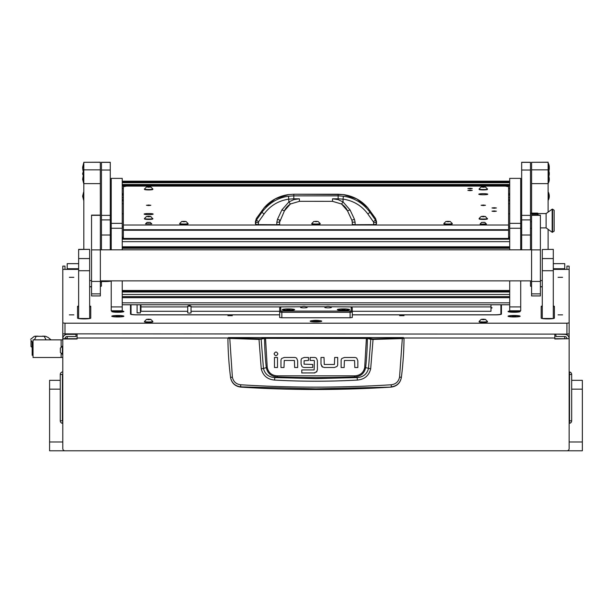 <?xml version="1.0" encoding="UTF-8"?>
<svg xmlns="http://www.w3.org/2000/svg" width="613" height="613" viewBox="0 0 613 613"><rect width="100%" height="100%" fill="white"/><g stroke="black" fill="none" stroke-linecap="round" stroke-linejoin="round"><path stroke-width="0.92" d="M64.993 269.398L64.993 266.103L62.794 266.126L62.794 322.928L64.993 323.197L566.941 323.197L569.14 322.928L569.14 266.126L566.941 266.103L566.941 269.398M78.64 263.667L67.192 263.667L67.192 268.732L78.64 268.732M553.294 268.732L564.742 268.732L564.742 263.636L553.294 263.667M554.834 338.721L569.14 338.721L554.834 338.989L554.834 334.123M67.192 338.721L67.192 336.537A2.199 2.184 180 0 0 64.993 338.721L77.1 338.721M566.941 338.721A2.199 2.184 180 0 0 564.742 336.537L564.742 338.721M569.14 338.989L569.14 448.586A2.199 2.199 0 0 1 566.941 450.793L64.993 450.793A2.199 2.199 0 0 1 62.794 448.586L62.794 322.928M64.993 338.721L62.794 338.721A4.406 4.368 180 0 1 67.192 334.353L76.004 334.353L76.004 336.537L67.192 336.537M77.1 334.123L77.1 338.989L62.794 338.989M569.14 284.716L569.14 338.721A4.406 4.368 180 0 0 564.742 334.353L564.742 334.123M555.93 334.123L564.742 334.353M555.93 334.353L555.93 336.537L564.742 336.537M564.742 268.732L564.742 269.398M67.192 269.398L67.192 268.732M569.14 372.29L569.523 371.968A2.529 2.529 0 0 1 571.676 374.474L571.676 420.809A2.529 2.529 0 0 1 569.523 423.315L569.523 371.968M569.14 422.985L569.523 423.315M62.794 372.29L62.794 374.474M62.794 422.985L62.411 423.315A2.529 2.529 0 0 1 60.258 420.809L60.258 381.202M62.794 420.809L62.411 423.315A2.529 2.529 0 0 1 60.258 420.809L60.258 374.474L62.411 374.474L62.411 420.809L60.258 420.809M62.411 371.968A2.529 2.529 0 0 0 60.258 374.474L60.258 377.003M60.258 381.171L60.258 411.407M228.465 337.579L403.469 337.579L404.013 338.353C403.921 351.065 403.04 364.053 401.392 377.309L401.369 377.478C400.251 383.125 396.841 386.336 391.148 387.109A1175.795 1175.795 0 0 1 240.786 387.109L240.756 386.849C235.055 386.106 231.645 382.926 230.542 377.309C228.887 364.053 228.013 351.065 227.913 338.353L258.878 339.426L265.513 338.368L367.371 338.483L370.773 339.311L368.482 368.436C367.049 374.099 363.256 377.148 357.118 377.585L354.705 376.926A1163.842 1163.842 0 0 1 277.229 376.926C271.214 376.474 267.567 373.378 266.287 367.631L263.452 368.436L261.161 339.311L260.686 338.767L229.745 338.031L228.465 337.579L227.913 338.353L228.465 337.809M357.387 380.068L357.118 377.585L315.963 378.612L274.816 377.585L274.547 380.068C302.163 381.592 329.771 381.592 357.387 380.068C364.505 379.416 368.942 375.669 370.681 368.819L373.056 339.426L402.312 338.575L399.561 377.064C398.626 381.592 395.875 384.159 391.309 384.765C341.089 387.929 290.861 387.929 240.625 384.765C236.059 384.167 233.308 381.6 232.373 377.064L230.557 377.478C231.676 383.125 235.085 386.336 240.786 387.109M284.256 357.456L281.758 358.452L284.256 357.456L294.577 357.456A3.111 3.111 0 0 1 296.677 358.268L297.673 360.758L296.677 358.268M320.997 364.191L320.997 357.448L324.024 357.448L324.246 364.467L334.414 364.467L334.683 357.448L337.709 357.448L337.709 364.451A3.034 3.034 0 0 1 336.912 366.497L334.414 367.493L324.346 367.493L321.994 366.674L320.997 364.191L322.545 367.072M344.414 357.471L341.916 358.467L344.414 357.471L354.735 357.471A3.111 3.111 0 0 1 356.835 358.291L357.839 360.781L356.835 358.291M301.067 364.099L302.04 366.612L301.067 364.099L301.067 360.36A2.889 2.889 0 0 1 301.811 358.429L304.247 357.448L308.485 357.448L308.485 360.475L304.094 360.75L304.094 364.168L312.73 364.451L312.73 367.478L304.186 367.478L302.531 366.995M316.492 358.298L317.396 360.582L316.492 358.298A3.057 3.057 0 0 0 314.369 357.448L310.14 357.448L310.14 360.475L314.147 360.475M314.898 372.903L301.803 372.957L301.803 369.93L314.155 369.93L314.377 360.758M314.262 372.957L316.929 371.509M391.148 387.109L315.963 388.849L240.756 386.849L240.625 384.765M399.561 377.064L401.392 377.309C400.289 382.926 396.879 386.106 391.178 386.849L391.309 384.765M403.469 337.579L404.013 338.353L402.312 338.575L402.189 338.031L372.965 338.882L366.421 337.824L265.513 337.824L260.686 338.767M297.673 360.758L297.673 367.501L294.646 367.501L294.424 360.482L284.256 360.482L283.995 367.501L280.969 367.501L280.969 360.498A3.034 3.034 0 0 1 281.758 358.452M277.497 357.479L277.497 367.501L274.471 367.501L274.471 357.479L277.497 357.479M277.881 353.854C276.616 351.402 275.344 351.402 274.08 353.854C275.344 356.306 276.616 356.306 277.881 353.854M334.414 367.493L336.912 366.497M357.839 360.781L357.839 367.524L354.804 367.524L354.582 360.498L344.414 360.498L344.154 367.524L341.127 367.524L341.127 360.521A3.034 3.034 0 0 1 341.916 358.467M304.247 357.448L301.811 358.429M317.396 360.582L317.396 369.754L316.515 372.06M232.373 377.064L229.745 338.031M366.421 337.824L364.697 367.532C363.486 372.742 360.137 375.516 354.666 375.838L277.26 375.838C271.804 375.524 268.463 372.758 267.237 367.532L266.287 367.631A293.589 293.589 0 0 1 264.563 338.483L264.08 337.939M370.681 368.819L365.647 367.631A293.589 293.589 0 0 0 367.371 338.483L367.854 337.939M372.965 338.882L373.056 339.426L370.773 339.311L371.248 338.767M258.97 338.882L261.253 368.819C263.008 375.685 267.444 379.432 274.547 380.068M277.26 375.838L277.229 376.926L274.816 377.585C268.686 377.164 264.9 374.106 263.452 368.436L261.253 368.819M354.666 375.838L354.705 376.926C360.743 376.451 364.39 373.355 365.647 367.631L364.697 367.532M67.192 338.483L65.009 338.483M32.205 347.425L31.018 346.498L31.018 340.322L32.152 342.085L33.033 342.077M32.964 342.077L33.033 341.211M62.794 339.87L61.139 339.87L61.139 347.012L61.139 339.87L33.033 339.87L33.033 357.486L61.139 357.486L61.139 353.571L61.139 357.486L62.794 357.486M31.018 340.322L31.018 346.498M30.65 339.28L34.351 336.307L36.113 336.246M43.921 336.238L45.669 336.307L48.205 337.487L51.025 339.87M34.351 336.307L45.669 336.307M36.198 336.307L34.42 339.87M46.029 339.87L44.251 336.307M33.033 355.279L32.152 355.279L32.152 342.077M60.373 348.146L60.373 352.467L62.794 354.475M60.373 348.107L62.373 346.107L62.373 354.475M312.921 320.584A5.778 0.705 0 0 0 310.186 321.181A5.778 0.705 0 0 0 315.963 321.886A5.778 0.705 0 0 0 321.748 321.181A5.778 0.705 0 0 0 319.005 320.584M69.338 314.875L73.851 314.875L69.338 314.875M69.338 277.314L73.851 277.314L69.338 277.314M558.075 314.875L562.588 314.875L558.075 314.875M558.075 277.314L562.588 277.314L558.075 277.314M227.906 315.68L232.312 315.68L227.906 315.68M399.622 315.68L404.028 315.68L399.622 315.68M111.773 311.527A6.053 0.736 0 0 0 111.819 311.611A6.053 0.736 0 0 0 117.826 312.262A6.053 0.736 0 0 0 123.841 311.611A6.053 0.736 0 0 0 123.887 311.527A6.053 0.736 0 0 0 117.826 310.783A6.053 0.736 0 0 0 111.773 311.527M508.047 311.527A6.053 0.736 0 0 0 508.093 311.611A6.053 0.736 0 0 0 514.1 312.262A6.053 0.736 0 0 0 520.115 311.611A6.053 0.736 0 0 0 520.153 311.527A6.053 0.736 0 0 0 514.1 310.783A6.053 0.736 0 0 0 508.047 311.527M111.773 316.216A6.053 0.736 0 0 0 111.819 316.308A6.053 0.736 0 0 0 117.826 316.959A6.053 0.736 0 0 0 123.841 316.308A6.053 0.736 0 0 0 123.887 316.216A6.053 0.736 0 0 0 117.826 315.48A6.053 0.736 0 0 0 111.773 316.216M508.047 316.216A6.053 0.736 0 0 0 508.093 316.308A6.053 0.736 0 0 0 514.1 316.959A6.053 0.736 0 0 0 520.115 316.308A6.053 0.736 0 0 0 520.153 316.216A6.053 0.736 0 0 0 514.1 315.48A6.053 0.736 0 0 0 508.047 316.216M100.356 286.478A6.605 0.805 0 0 0 101.429 286.033L101.429 280.869M569.14 322.928L569.14 333.855L566.941 334.123L62.794 333.855M542.283 305.979A6.605 0.805 0 0 0 541.179 306.423L541.179 318.093A6.605 0.805 0 0 0 547.784 318.898L547.784 318.898A6.605 0.805 0 0 0 554.39 318.093L554.39 306.423A6.605 0.805 0 0 0 553.294 305.979M78.64 305.979A6.605 0.805 0 0 0 77.544 306.423L77.544 318.093A6.605 0.805 0 0 0 84.15 318.898L84.15 318.898A6.605 0.805 0 0 0 90.755 318.093L90.755 306.423A6.605 0.805 0 0 0 89.651 305.979M111.229 280.938A6.153 0.751 180 0 1 105.168 281.551L101.429 281.551M89.651 286.838L91.552 286.838M62.794 269.398L78.64 269.398M553.294 269.398L569.14 269.398M540.382 286.838L542.283 286.838M530.506 286.033L530.506 280.869L530.506 286.033A6.605 0.805 0 0 0 531.578 286.478M352.291 314.875L494.837 314.875A6.605 0.805 180 0 0 501.442 314.071L501.442 304.768M130.492 304.768L130.492 314.071A6.605 0.805 180 0 0 137.09 314.875L279.643 314.875M100.356 282.164L101.429 282.164M90.755 307.082A6.605 0.805 0 0 0 89.651 306.638M78.64 306.638A6.605 0.805 0 0 0 77.544 307.082L77.544 318.093M554.39 307.082A6.605 0.805 0 0 0 553.294 306.638M542.283 306.638A6.605 0.805 0 0 0 541.179 307.082L541.179 318.093M100.356 282.095L101.429 282.095M101.429 281.398L105.168 281.398A4.85 0.59 0 0 0 109.995 280.869M288.447 308.914A6.161 0.751 0 0 0 282.332 309.757A6.161 0.751 0 0 0 288.447 310.416A6.161 0.751 0 0 0 294.562 309.757A6.161 0.751 0 0 0 288.447 308.914M343.487 308.914A6.161 0.751 0 0 0 337.365 309.757A6.161 0.751 0 0 0 343.487 310.416A6.161 0.751 0 0 0 349.602 309.757A6.161 0.751 0 0 0 343.487 308.914M300.784 307.305A3.303 0.406 0 0 0 300.554 307.45A3.303 0.406 0 0 0 303.856 307.849A3.303 0.406 0 0 0 307.159 307.45A3.303 0.406 0 0 0 306.937 307.305A3.303 0.406 180 0 1 307.159 307.45A3.303 0.406 180 0 1 303.856 307.849A3.303 0.406 180 0 1 300.554 307.45A3.303 0.406 180 0 1 300.784 307.305M324.997 307.305A3.303 0.406 0 0 0 324.775 307.45A3.303 0.406 0 0 0 328.078 307.849A3.303 0.406 0 0 0 331.38 307.45A3.303 0.406 0 0 0 331.15 307.305A3.303 0.406 180 0 1 331.38 307.45A3.303 0.406 180 0 1 328.078 307.849A3.303 0.406 180 0 1 324.775 307.45A3.303 0.406 180 0 1 324.997 307.305M352.23 307.941L352.291 312.032L350.092 312.301L281.842 312.301L281.842 317.764L279.643 317.496L279.704 307.941M352.291 311.281L490.99 311.281L490.99 304.768M351.188 310.937L352.291 312.032L352.291 317.496L350.092 317.764L350.092 311.075L351.188 310.937L351.18 306.898L330.078 306.776M281.842 317.764L350.092 317.764M326.07 306.776L305.864 306.776M301.857 306.776L280.754 306.898L280.739 310.937L281.842 311.075L350.092 311.075M281.842 311.075L281.842 312.301L279.643 312.032L280.739 310.937M315.963 321.151L318.829 320.798L313.105 320.798L315.963 321.151M315.963 321.227A3.525 0.429 0 0 0 319.488 320.798A3.525 0.429 0 0 0 315.963 320.369A3.525 0.429 0 0 0 312.446 320.798A3.525 0.429 0 0 0 315.963 321.227M316.254 321.128L315.68 321.128M514.1 315.595A5.119 0.621 0 0 0 508.982 316.216A5.119 0.621 0 0 0 514.1 316.844A5.119 0.621 0 0 0 519.219 316.216A5.119 0.621 0 0 0 514.1 315.595M512.2 316.216L516.008 316.216L512.2 316.216M513.15 316.423L513.15 316.017M515.058 316.423L515.058 316.017M117.826 315.595A5.119 0.621 0 0 0 112.715 316.216A5.119 0.621 0 0 0 117.826 316.844A5.119 0.621 0 0 0 122.945 316.216A5.119 0.621 0 0 0 117.826 315.595M115.926 316.216L119.734 316.216L115.926 316.216M116.876 316.423L116.876 316.017M118.784 316.423L118.784 316.017M293.566 309.665A5.119 0.621 0 0 0 288.447 309.036A5.119 0.621 0 0 0 283.329 309.665A5.119 0.621 0 0 0 288.447 310.285A5.119 0.621 0 0 0 293.566 309.665L293.566 310.078M283.329 309.665L283.329 310.078M288.447 309.894L290.102 309.78L286.8 309.78L288.447 309.894L288.447 309.435M348.605 309.665A5.119 0.621 0 0 0 343.487 309.036A5.119 0.621 0 0 0 338.368 309.665A5.119 0.621 0 0 0 343.487 310.285A5.119 0.621 0 0 0 348.605 309.665L348.605 310.078M338.368 309.665L338.368 310.078M343.487 309.894L345.134 309.55L341.832 309.55L343.487 309.894L343.487 309.435M331.089 307.305A3.249 0.398 180 0 1 331.265 307.381A3.249 0.398 180 0 1 331.319 307.45A3.249 0.398 180 0 1 328.078 307.849A3.249 0.398 180 0 1 324.829 307.45A3.249 0.398 180 0 1 324.882 307.381A3.249 0.398 180 0 1 325.059 307.305M306.875 307.305A3.249 0.398 180 0 1 307.052 307.381A3.249 0.398 180 0 1 307.105 307.45A3.249 0.398 180 0 1 303.856 307.849A3.249 0.398 180 0 1 300.608 307.45A3.249 0.398 180 0 1 300.669 307.381A3.249 0.398 180 0 1 300.845 307.305M122.914 311.925A5.119 0.621 0 0 0 122.945 311.848A5.119 0.621 0 0 0 117.826 311.228A5.119 0.621 0 0 0 112.715 311.848A5.119 0.621 0 0 0 112.746 311.925M117.826 312.086L119.481 311.971L116.179 311.971L117.826 312.086L117.826 311.619M232.105 315.588L228.113 315.588M403.821 315.588L399.829 315.588M519.188 311.925A5.119 0.621 0 0 0 519.219 311.848A5.119 0.621 0 0 0 514.1 311.228A5.119 0.621 0 0 0 508.982 311.848A5.119 0.621 0 0 0 509.02 311.925M514.1 312.086L515.755 311.971L512.453 311.971L514.1 312.086L514.1 311.619M122.232 228.251L111.229 228.251L111.229 178.375L122.232 178.375L122.232 249.828M122.232 280.869L122.232 310.783L111.229 310.783L111.229 306.914L122.232 306.914M111.229 228.251L111.229 249.828M111.229 280.869L111.229 306.914M520.705 228.251L509.702 228.251L509.702 178.375L520.705 178.375L520.705 249.828M520.705 280.869L520.705 310.783L509.702 310.783L509.702 306.914L520.705 306.914M509.702 228.251L509.702 249.828M509.702 280.869L509.702 306.914M123.336 213.799L122.232 213.799M122.232 203.738L123.336 203.738M122.232 226.917L123.336 226.917M509.702 213.799L508.598 213.799M508.598 203.738L509.702 203.738M508.598 226.917L509.702 226.917M317.197 221.385L313.818 221.515L317.197 221.385M318.147 221.515L313.787 221.515L318.147 221.515M320.147 223.507A4.184 0.513 180 0 1 315.963 224.013A4.184 0.513 180 0 1 311.787 223.507L311.787 223.921A4.184 0.513 0 0 0 315.963 224.435A4.184 0.513 0 0 0 320.147 223.921L320.147 223.507A4.184 0.513 180 0 0 320.139 223.477A4.184 0.513 180 0 0 320.116 223.446M311.787 223.507A4.184 0.513 180 0 1 311.795 223.477L313.856 221.454M449.13 221.668L446.134 221.416L449.13 221.668M448.057 221.783L445.95 221.454L450.172 221.454L448.057 221.783M450.172 221.454L452.233 223.477A4.184 0.513 180 0 1 452.241 223.507A4.184 0.513 180 0 1 448.057 224.013A4.184 0.513 180 0 1 443.873 223.507A4.184 0.513 180 0 1 443.881 223.477L445.95 221.454M443.873 223.507L443.873 223.921A4.184 0.513 0 0 0 448.057 224.435A4.184 0.513 0 0 0 452.241 223.921L452.241 223.507M184.95 221.668L181.954 221.416L184.95 221.668M183.877 221.783L181.762 221.454L185.984 221.454L183.877 221.783M185.984 221.454L188.053 223.477A4.184 0.513 180 0 1 188.061 223.507A4.184 0.513 180 0 1 183.877 224.013A4.184 0.513 180 0 1 179.693 223.507A4.184 0.513 180 0 1 179.701 223.477L181.762 221.454M179.693 223.507L179.693 223.921A4.184 0.513 0 0 0 183.877 224.435A4.184 0.513 0 0 0 188.061 223.921L188.061 223.507M110.263 249.828L110.263 170.031L101.459 170.031L101.459 162.269L110.263 162.269L110.263 170.031M101.459 249.828L101.459 170.031M530.475 249.828L530.475 170.031L521.671 170.031L521.671 162.269L530.475 162.269L530.475 170.031M521.671 249.828L521.671 170.031M100.325 162.292L83.82 162.292L100.325 162.207L100.325 183.624L83.82 183.624L83.82 169.847L100.325 169.847M100.356 215.125L100.356 295.933L91.552 295.933L91.552 215.125L100.356 215.125L100.325 183.624M83.82 162.292L83.82 169.847M83.82 249.361L83.82 183.624M89.651 286.692L91.552 286.692M89.651 280.57L91.552 280.57M548.114 162.292L531.601 162.292L548.114 162.207L548.114 212.113M548.114 229.339L548.114 249.361M548.114 183.624L531.601 183.624L531.601 213.117M531.601 183.624L531.601 169.847L548.114 169.847M531.601 162.292L531.601 169.847M540.382 286.692L542.283 286.692M542.283 280.57L540.382 280.57M78.64 258.563L89.651 258.563L89.651 318.484L78.64 318.484L78.64 249.361L89.651 249.361L78.64 249.522M89.651 258.563L89.651 249.522M542.283 249.522L553.294 249.361L542.283 249.522L542.283 258.563L553.294 258.563L553.294 270.731L542.283 270.731L542.283 258.563M553.294 270.731L553.294 318.484L542.283 318.484L542.283 270.731M553.294 249.522L553.294 258.563M531.578 293.872L531.578 295.933L540.382 295.933L540.382 215.125L531.578 215.125L531.578 293.872L540.382 293.872M548.114 163.303L549.263 167.755A8.804 8.743 180 0 0 549.286 167.219A8.804 8.743 0 0 0 548.367 163.334L548.367 177.54A8.804 8.743 180 0 0 549.286 173.655A8.804 8.743 0 0 0 548.367 169.778L549.286 173.655L548.367 177.571L548.367 183.111A8.804 8.743 180 0 0 549.286 179.226A8.804 8.743 0 0 0 548.827 176.452M83.567 181.149A8.804 4.329 180 0 1 82.648 179.226L83.567 183.134L83.82 163.303M554.144 210.267L554.144 231.185L552.167 232.281L552.167 209.163L552.589 209.163L552.589 232.281L552.589 209.163L554.144 210.267M552.167 209.163L546.106 213.569L546.106 227.883L552.167 232.281M546.106 213.569L532.13 213.569L532.13 214.029M538.076 214.627L538.183 215.125M530.475 213.117L537.54 213.117L538.183 214.021M538.183 214.826L537.54 214.129L537.823 215.125M531.578 228.327L530.475 228.327M530.475 221.73L531.578 221.73M530.475 214.129L537.54 214.129M537.762 214.029L531.908 214.029L531.908 213.224L537.762 213.224M531.908 213.224L531.908 214.029M548.114 200.053L549.286 196.137L548.367 192.229L548.367 200.022A8.804 8.743 180 0 0 549.286 196.137A8.804 8.743 0 0 0 548.367 192.26M83.567 198.06A8.804 4.329 180 0 1 82.648 196.137L83.567 200.053L83.82 192.229M482.209 319.296L485.205 319.549L482.209 319.296M483.282 319.181L485.389 319.381L483.282 319.718L481.174 319.381L483.282 319.181M485.389 319.381L487.458 321.404A4.184 0.513 180 0 1 487.465 321.434A4.184 0.513 180 0 1 483.282 321.948A4.184 0.513 180 0 1 479.098 321.434A4.184 0.513 180 0 1 479.105 321.404L481.174 319.381M479.098 321.434L479.098 321.856A4.184 0.513 -0 0 0 483.282 322.361A4.184 0.513 -0 0 0 487.465 321.856L487.465 321.434M147.58 319.296L150.568 319.549L147.58 319.296M148.653 319.181L150.76 319.381L148.653 319.718L146.538 319.381L148.653 319.181M150.76 319.381L152.829 321.404A4.184 0.513 180 0 1 152.836 321.434A4.184 0.513 180 0 1 148.653 321.948A4.184 0.513 180 0 1 144.469 321.434A4.184 0.513 180 0 1 144.476 321.404L146.538 319.381M144.469 321.434L144.469 321.856A4.184 0.513 -0 0 0 148.653 322.361A4.184 0.513 -0 0 0 152.836 321.856L152.836 321.434M142.27 450.793L582.35 450.793L582.35 441.981L569.14 441.981L582.35 441.981L582.35 389.148L571.676 389.148L582.35 389.148L582.35 380.344L571.676 380.344M60.258 380.344L49.584 380.344L49.584 389.148L60.258 389.148L49.584 389.148L49.584 450.793L130.822 450.793M49.584 441.981L62.794 441.981L49.584 441.981M187.731 306.201L187.731 312.944L189.379 313.143L191.034 312.944L191.034 306.201L187.731 306.201L190.95 306.171A2.82 2.82 0 0 0 187.808 306.171M138.745 312.745L137.09 312.944L140.392 312.944L140.392 304.768M140.944 307.496A4.406 0.536 0 0 0 140.392 307.588M140.392 308.109A4.406 0.536 0 0 0 140.944 308.201M490.99 308.201A4.406 0.536 0 0 0 492.086 307.849A4.406 0.536 0 0 0 490.99 307.496M352.291 314.814L494.293 314.814A6.605 0.805 0 0 0 500.898 314.002L500.898 304.768M131.036 304.768L131.036 314.002A6.605 0.805 0 0 0 137.641 314.814L279.643 314.814M500.898 314.002L500.898 314.392M131.036 314.002L131.036 314.392M140.944 304.768L140.944 311.281L187.731 311.281M191.034 311.281L279.643 311.281M140.944 306.914L187.731 306.914M191.034 306.914L280.731 306.914M351.203 306.914L490.99 306.914M261.943 210.604L261.943 212.274C268.885 203.087 277.735 197.731 288.508 196.221L293.811 195.861L293.811 198.804L299.397 198.804L299.397 201.325L332.537 201.34L332.537 198.804L338.123 198.804L338.123 195.861L343.418 196.221C354.199 197.731 363.049 203.087 369.991 212.274L369.991 210.604M376.505 221.561L376.505 223.461A82.556 10.061 0 0 1 376.206 224.32L376.213 222.412A82.556 10.061 0 0 0 376.505 221.561L375.547 218.466L367.716 207.692L356.689 198.865L343.418 194.605L338.123 194.237L338.123 195.861L293.811 195.861L293.811 194.237L288.508 194.605L275.245 198.865L264.218 207.692L256.387 218.466A82.556 8.245 35.2 0 0 256.219 219.056A82.556 8.245 35.2 0 0 256.456 220.067L261.943 212.274L264.057 214.029C270.256 205.631 278.532 200.666 288.884 199.141L293.811 198.804M343.418 196.221L343.05 199.141C353.402 200.666 361.678 205.631 367.877 214.029L369.991 212.274L375.478 220.067L376.213 222.412L373.639 222.596L373.394 221.814L375.478 220.067A82.556 8.245 -35.2 0 0 375.547 218.466M367.877 214.029L373.394 221.814M338.123 198.804L343.05 199.141L343.05 201.922L350.031 209.899L354.437 219.262L355.111 222.281L352.291 222.067L352.291 224.389L355.111 224.718A508.974 62.028 0 0 0 373.631 224.626L373.639 222.596M264.057 214.029L258.54 221.814L258.303 224.626A508.974 62.028 0 0 0 276.823 224.718L279.643 224.389L279.643 222.067L276.823 222.281L277.497 219.262L281.903 209.899L288.884 201.922L288.508 196.221M258.295 222.596L255.713 222.412L256.456 220.067L258.54 221.814M332.537 201.34L341.548 204.014L347.494 210.834L351.877 220.213L354.437 219.262M373.631 224.626L376.206 224.32M350.031 209.899L347.494 210.834L351.877 220.213L352.291 222.542M279.643 220.243L279.643 222.067L284.432 210.834L290.386 203.999C287.413 206.075 285.428 208.351 284.432 210.849L279.643 222.067M255.721 224.32L255.713 222.412A82.556 10.061 0 0 1 255.422 221.561L255.422 223.461A82.556 10.061 -0 0 0 255.721 224.32L258.303 224.626M277.497 219.262L280.057 220.205M147.771 222.542L150.193 222.389L147.771 222.488M147.036 222.389L150.269 222.389L147.036 222.389M150.216 222.343L151.786 223.898L145.511 223.898L147.082 222.343M151.786 223.898L145.511 223.898M484.163 222.297L481.741 222.389L484.163 222.297M484.898 222.389L481.665 222.389L484.898 222.389M486.415 223.898L480.148 224.197L486.415 224.197L484.845 222.343M480.148 223.898L481.718 222.343M151.35 304.768L145.955 304.768M148.331 304.768A3.303 0.406 0 0 0 148.653 304.768A3.303 0.406 0 0 0 148.974 304.768M485.979 304.768L480.584 304.768M482.96 304.768A3.303 0.406 0 0 0 483.282 304.768A3.303 0.406 0 0 0 483.603 304.768M147.58 186.865L150.568 187.118L147.58 186.865M148.653 186.75L150.76 186.95L148.653 187.279L146.538 186.95L148.653 186.75M150.76 186.95L152.829 188.973A4.184 0.513 180 0 1 152.836 189.003A4.184 0.513 180 0 1 148.653 189.509A4.184 0.513 180 0 1 144.469 189.003A4.184 0.513 180 0 1 144.476 188.973L146.538 186.95M144.469 189.003L144.469 189.417A4.184 0.513 -0 0 0 148.653 189.93A4.184 0.513 -0 0 0 152.836 189.417L152.836 189.003M147.58 216.374L150.568 216.627L147.58 216.374M148.653 216.259L150.76 216.458L148.653 216.795L146.538 216.458L148.653 216.259M152.829 218.481A4.184 0.513 180 0 1 152.836 218.512A4.184 0.513 180 0 1 148.653 219.025A4.184 0.513 180 0 1 144.469 218.512A4.184 0.513 180 0 1 144.476 218.481L144.469 218.933A4.184 0.513 -0 0 0 148.653 219.439A4.184 0.513 -0 0 0 152.836 218.933L150.76 216.458M482.209 216.374L485.205 216.627L482.209 216.374M483.282 216.259L485.389 216.458L483.282 216.795L481.174 216.458L483.282 216.259M487.458 218.481A4.184 0.513 180 0 1 487.465 218.512A4.184 0.513 180 0 1 483.282 219.025A4.184 0.513 180 0 1 479.098 218.512A4.184 0.513 180 0 1 479.105 218.481L479.098 218.933A4.184 0.513 -0 0 0 483.282 219.439A4.184 0.513 -0 0 0 487.465 218.933L485.389 216.458M482.209 186.865L485.205 187.118L482.209 186.865M483.282 186.75L485.389 186.95L483.282 187.279L481.174 186.95L483.282 186.75M485.389 186.95L487.458 188.973A4.184 0.513 180 0 1 487.465 189.003A4.184 0.513 180 0 1 483.282 189.509A4.184 0.513 180 0 1 479.098 189.003A4.184 0.513 180 0 1 479.105 188.973L481.174 186.95M479.098 189.003L479.098 189.417A4.184 0.513 -0 0 0 483.282 189.93A4.184 0.513 -0 0 0 487.465 189.417L487.465 189.003M470.071 188.781L472.271 188.513L470.071 188.245L467.872 188.513L470.071 188.781M470.071 190.658L472.271 190.39L470.071 190.122L467.872 190.39L470.071 190.658M494.178 211.462L496.384 211.194L494.178 210.926L491.978 211.194L494.178 211.462M494.178 208.244L496.384 207.976L494.178 207.707L491.978 207.976L494.178 208.244M313.933 224.366L318.001 224.366M446.026 224.366L450.088 224.366M181.839 224.366L185.908 224.366M148.653 214.627A4.513 0.552 0 0 0 153.166 214.083A4.513 0.552 0 0 0 148.653 213.531A4.513 0.552 0 0 0 144.139 214.083A4.513 0.552 0 0 0 148.653 214.627M483.282 194.773A4.513 0.552 0 0 0 487.795 194.229A4.513 0.552 0 0 0 483.282 193.677A4.513 0.552 0 0 0 478.768 194.229A4.513 0.552 0 0 0 483.282 194.773M148.653 205.562L150.852 205.294L148.653 205.026L146.453 205.294L148.653 205.562M483.282 205.562L485.481 205.294L483.282 205.026L481.082 205.294L483.282 205.562M123.336 225.017L508.598 225.017L508.598 186.766L505.418 186.099L126.508 186.099L123.336 186.766L123.336 238.442L508.598 238.442L508.598 230.25L123.336 230.25M508.598 225.017L508.598 230.25M508.598 229.714L123.336 229.714M569.14 266.126L566.941 266.126M554.834 338.008L404.005 338.008M227.929 338.008L77.1 338.008M569.14 420.809L571.676 420.809M569.14 374.474L571.676 374.474M403.469 337.809L402.189 338.031M267.237 367.532L265.513 337.824M31.991 341.816L33.002 341.816M64.993 323.197L64.993 334.123M566.941 334.123L566.941 323.197M279.643 308.01L280.739 306.914M352.291 308.01L351.188 306.914M111.229 223.347L122.232 223.347M509.702 223.347L520.705 223.347M509.702 181.18L122.232 181.18L509.702 181.164M509.702 181.808L122.232 181.808M509.702 182.697L122.232 182.697M509.702 184.49L122.232 184.49M509.702 185.379L122.232 185.379M509.702 186.007L122.232 186.007M509.702 188.459L508.598 188.459M123.336 188.459L122.232 188.459M509.702 193.593L508.598 193.593M123.336 193.593L122.232 193.593M509.702 194.359L508.598 194.359L509.702 194.367M123.336 194.359L122.232 194.359L123.336 194.367M509.702 195.11L508.598 195.11M123.336 195.11L122.232 195.11M509.702 197.593L508.598 197.593M123.336 197.593L122.232 197.593M509.702 199.731L508.598 199.731L509.702 199.731M123.336 199.731L122.232 199.731L123.336 199.731M509.702 199.823L508.598 199.823M123.336 199.823L122.232 199.823M509.702 200.803L508.598 200.803M123.336 200.803L122.232 200.803M122.232 294.485L509.702 294.485M122.232 292.003L509.702 292.003M122.232 290.485L509.702 290.485M122.232 248.303L509.702 248.303M509.702 241.652L122.232 241.652M122.232 246.786L509.702 246.786M509.702 239.2L122.232 239.2M509.702 238.564L122.232 238.564L509.702 238.564M509.702 237.055L508.598 237.055L509.702 237.039M123.336 237.055L122.232 237.055L123.336 237.039M122.232 237.683L123.336 237.683M508.598 237.683L509.702 237.683M509.702 304.753L122.232 304.753M509.702 302.837L122.232 302.837M509.702 297.703L122.232 297.703M122.232 296.623L509.702 296.623L122.232 296.623M122.232 291.259L509.702 291.259L122.232 291.259M122.232 247.552L509.702 247.552M509.702 296.715L122.232 296.715M316.454 221.73L316.454 221.308M315.48 221.73L315.48 221.308M447.605 221.73L447.605 221.301M448.509 221.73L448.509 221.301M183.425 221.73L183.425 221.301M184.329 221.73L184.329 221.301M110.263 162.353L101.459 162.353M110.263 215.362L101.459 215.362M110.263 219.898L101.459 219.898M110.263 235.017L101.459 235.017M530.475 162.353L521.671 162.353M530.475 215.362L521.671 215.362M530.475 219.898L521.671 219.898M530.475 235.017L521.671 235.017M89.651 270.731L78.64 270.731M531.578 249.897L540.382 249.897M531.578 215.339L540.382 215.339M91.552 293.872L100.356 293.872M91.552 249.897L100.356 249.897M91.552 215.339L100.356 215.339M82.678 167.571A8.804 4.329 180 0 1 82.648 167.219L82.663 167.755M548.865 170.966A8.804 8.743 180 0 0 549.286 168.291A8.804 8.743 0 0 0 548.367 164.407L549.286 168.291L548.865 170.973M83.567 175.579A8.804 4.329 180 0 1 82.648 173.655L83.82 177.571M83.422 170.062A8.804 4.329 180 0 1 82.648 168.291L83.069 170.973M483.734 319.664L483.734 319.235M482.829 319.664L482.829 319.235M149.105 319.664L149.105 319.235M148.2 319.664L148.2 319.235M338.123 194.237L293.811 194.237L343.41 194.597M293.811 194.237L288.508 194.605M347.502 210.849L347.494 210.834C346.506 208.351 344.521 206.075 341.548 204.014L343.05 201.922L338.024 199.6L332.537 198.804M299.397 198.804L293.911 199.6L288.884 201.922L290.386 203.999L299.397 201.34M355.111 222.281L355.111 224.718M276.823 224.718L276.823 222.281M281.903 209.899L284.432 210.834M149.105 187.226L149.105 186.796M148.2 187.226L148.2 186.796M149.105 216.741L149.105 216.312M148.2 216.741L148.2 216.312M483.734 216.741L483.734 216.312M482.829 216.741L482.829 216.312M483.734 187.226L483.734 186.796M482.829 187.226L482.829 186.796M564.742 263.636L553.294 263.636M78.64 263.636L67.192 263.636M62.794 266.103L64.993 266.103M44.688 336.169L42.343 336.169M38.113 336.169L35.332 336.169M62.373 346.107L62.794 346.107M280.754 306.898L279.658 307.971M351.18 306.898L352.276 307.971M319.488 321.741L319.488 320.798M312.446 321.741L312.446 320.798M508.982 316.216L508.982 316.614M519.219 316.216L519.219 316.614M112.715 316.216L112.715 316.614M122.945 316.216L122.945 316.614M331.265 307.381A5.816 5.816 0 0 0 324.882 307.381M307.052 307.381A5.816 5.816 0 0 0 300.669 307.381M232.22 315.634A3.816 3.816 0 0 0 227.998 315.634M403.936 315.634A3.816 3.816 0 0 0 399.714 315.634M122.232 178.375L111.229 178.375M520.705 178.375L509.702 178.375M509.702 182.689L122.232 182.689M509.702 185.371L122.232 185.371M509.702 304.768L122.232 304.768M509.702 247.56L122.232 247.56M318.078 221.454L320.139 223.477M100.356 249.828L531.578 249.828M100.356 280.869L531.578 280.869M531.578 281.421L540.382 281.421M91.552 281.421L100.356 281.421M83.567 163.311L82.648 167.219M546.106 227.883L540.382 227.883M521.671 223.477L520.705 223.477M521.671 217.975L520.705 217.975M548.834 176.444L549.286 179.226L548.114 183.141M83.567 192.229L82.648 196.137M82.648 173.655L83.82 169.74M83.1 176.444L82.648 179.226M82.648 168.291L83.82 164.376M137.09 304.768L137.09 312.944M343.418 194.589C353.134 195.991 361.233 200.359 367.716 207.692L367.716 207.692M288.516 194.589C278.8 195.991 270.701 200.359 264.218 207.692L264.218 207.692M255.422 221.561L256.387 218.466M351.877 220.213L352.291 222.067M146.538 216.458L144.476 218.481M481.174 216.458L479.105 218.481"/></g></svg>
